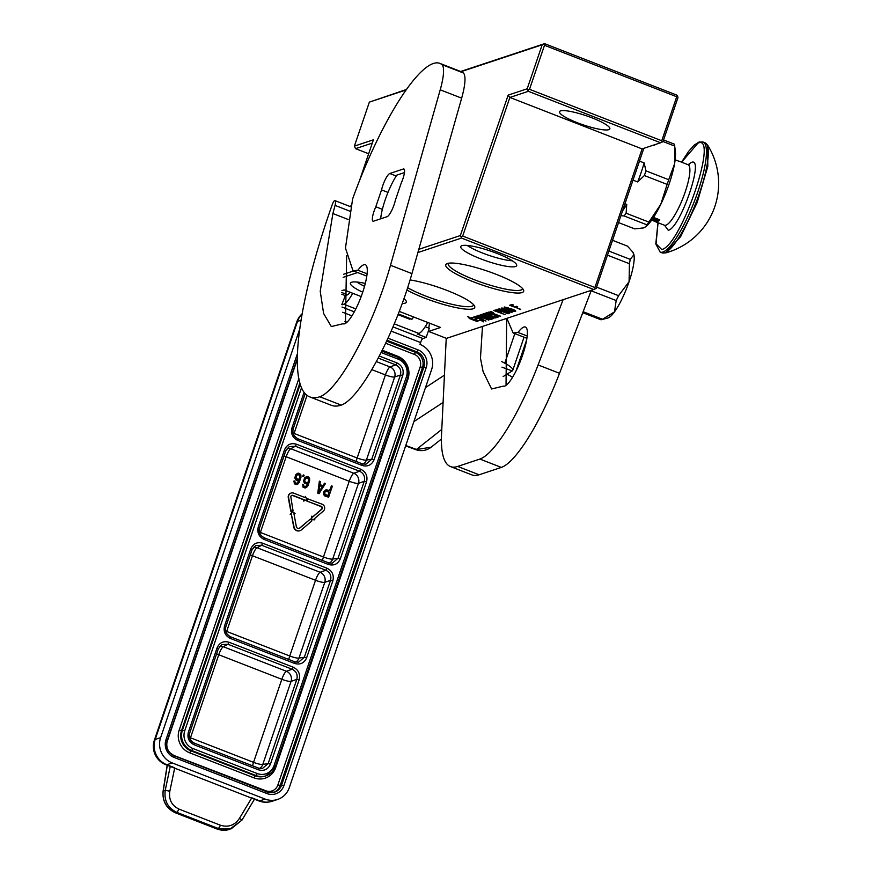 <?xml version="1.0" encoding="UTF-8"?>
<svg xmlns="http://www.w3.org/2000/svg" width="873" height="873" viewBox="0 0 873 873"><rect width="100%" height="100%" fill="white"/><g stroke="black" fill="none" stroke-linecap="round" stroke-linejoin="round"><path stroke-width="1.31" d="M406.043 89.952L369.366 102.119L354.383 146.118L373.404 139.811L359.469 180.744M350.99 205.646L350.619 206.715M343.569 274.286L353.565 270.968M418.822 249.318L460.366 235.546L508.173 95.102L527.194 88.795L542.177 44.785L461.14 71.673A141.382 32.225 -68.7 0 1 463.312 72.95A39.383 8.981 111.3 0 1 461.653 98.147L411.936 273.609L390.504 265.272L440.221 89.81A39.383 8.981 -68.7 0 0 441.869 64.613A141.382 32.225 -68.7 0 0 439.73 63.336A141.382 32.225 -68.7 0 0 352.627 198.902L345.468 248.052L352.998 270.75L357.886 270.226L367.086 273.806M354.383 146.118L355.54 148.65L372.28 143.096M417.916 252.537L461.522 238.067L460.366 235.546M343.165 277.33L357.603 272.551M461.522 238.067L593.749 289.52L595.222 288.865L594.917 287.512L462.69 236.059L461.217 236.714M462.69 236.059L509.876 97.449L508.173 95.102M528.351 91.316L660.577 142.768L642.102 148.901L509.876 97.449L528.351 91.316L527.194 88.795M660.577 142.768L662.05 142.113L661.745 140.76L529.518 89.308L528.045 89.963M529.518 89.308L544.501 45.298L543.65 44.13L542.177 44.785M544.501 45.298L676.728 96.75L677.655 96.281L676.804 95.102L544.577 43.65L543.65 44.13M544.577 43.65L460.671 71.488M406.36 89.504L369.366 102.119M368.657 153.746L355.54 148.65M341.921 290.633L344.082 289.912L361.182 296.569M399.288 311.399L440.559 327.462L428.61 331.424L446.474 338.375L593.749 289.52M410.092 279.938A41.151 7.431 18.8 0 1 449.704 291.506A41.151 7.431 18.8 0 1 474.53 306.008A41.151 7.431 18.8 0 1 473.133 308.791A41.151 7.431 18.8 0 1 444.357 304.71A41.151 7.431 18.8 0 1 406.905 290.054M447.358 263.504A41.151 7.431 18.8 0 1 488.062 271.339A41.151 7.431 18.8 0 1 523.44 289.781A41.151 7.431 18.8 0 1 522.043 292.575A41.151 7.431 18.8 0 1 474.268 282.165A41.151 7.431 18.8 0 1 446.845 263.711A41.151 7.431 18.8 0 1 447.358 263.504M480.565 258.801A29.54 5.336 18.8 0 1 460.868 246.339A29.54 5.336 18.8 0 1 496.879 253.388A29.54 5.336 18.8 0 1 516.74 265.359A29.54 5.336 18.8 0 1 480.565 258.801M362.721 292.204A29.54 5.336 18.8 0 1 350.553 282.939A29.54 5.336 18.8 0 1 365.296 283.419M403.937 298.752A29.54 5.336 18.8 0 1 406.425 301.96A29.54 5.336 18.8 0 1 402.246 303.466M491.357 312.294L493.354 312.676L491.357 312.294M496.268 316.113L494.183 316.812L490.571 315.404L491.794 315L487.68 314.28L488.749 313.669L486.577 312.818L480.499 314.858L485.65 317.041L488.225 316.954L491.128 318.078L488.793 318.601L479.419 315.186L475.087 316.648L485.988 321.068L480.903 318.612L482.649 318.034L479.834 318.198L477.738 317.325L479.823 316.626L488.815 320.129L483.729 317.674L490.691 319.507L493.387 318.59L487.92 316.288L483.435 315.688L485.323 314.804L494.98 318.088L485.977 314.586L495.973 317.761L498.669 316.844L493.201 314.531L500.6 316.222L489.098 311.977L487.221 312.599L496.388 315.775M474.246 316.91L470.733 318.067L467.677 316.408L469.467 318.547L477.04 321.493L473.712 319.682L477.215 318.525L474.246 316.91M480.707 320.271L483.664 321.886L481.896 319.78L474.399 316.855L477.727 318.667L474.214 319.824L477.193 321.439L480.958 319.54L482.333 320.293M499.891 311.039L496.039 309.948L493.78 310.526L505.238 314.684L500.305 312.763L501.68 312.141L499.891 311.039M504.867 310.908L499.192 308.9L496.923 309.489L507.966 313.778L509.756 313.014L504.867 310.908M503.426 309.697L509.745 311.999L512.56 312.087L503.95 308.333L501.146 308.256L503.525 309.435M512.484 309.238L509.199 308.464L508.261 308.606L508.664 309.315L505.402 307.689L508.108 307.634L504.158 307.252L513.673 311.214L515.779 311.017L512.484 309.238M520.624 309.577L515.878 307.427L517.7 306.827L516.292 306.281L514.47 306.881L511.414 305.692L513.52 304.993L512.102 304.448L509.592 305.288L520.723 309.315M642.102 148.901L594.917 287.512M577.348 122.722A26.583 4.802 18.8 0 1 559.517 111.722A26.583 4.802 18.8 0 1 592.025 117.855A26.583 4.802 18.8 0 1 609.845 128.855A26.583 4.802 18.8 0 1 577.348 122.722M676.728 96.75L661.745 140.76M428.774 328.084L429.494 323.152M428.676 330.103L428.61 331.424M643.837 148.323L596.161 288.385L595.222 288.865M473.581 304.699A39.187 7.071 18.8 0 1 473.515 305.059A39.187 7.071 18.8 0 1 471.977 306.27A39.187 7.071 18.8 0 1 443.637 302.113A39.187 7.071 18.8 0 1 407.658 287.719M522.49 288.472A39.187 7.071 18.8 0 1 522.425 288.832A39.187 7.071 18.8 0 1 520.886 290.043A39.187 7.071 18.8 0 1 478.731 281.379A39.187 7.071 18.8 0 1 448.231 263.581A39.187 7.071 18.8 0 1 448.395 263.253M512.265 260.776A27.958 5.052 18.8 0 1 482.878 253.159A27.958 5.052 18.8 0 1 467.208 245.433M364.532 286.311A27.958 5.052 18.8 0 1 356.893 282.034M493.201 314.531L493.932 313.636M495.024 316.79L498.036 316.419M486.643 314.367L487.494 313.865M489.971 314.826L490.67 315.098M485.977 314.586L486.894 313.625M485.323 314.804L486.086 314.269M483.424 314.804L485.563 314.073M489.742 318.536L492.754 318.176M483.729 317.674L484.275 316.844M479.823 316.626L480.663 316.124M483.151 317.095L483.838 317.357M478 316.604L480.074 315.895M480.903 318.612L481.743 317.685M475.96 316.332L477.837 317.063M480.325 318.034L481.012 318.307M485.726 316.244L488.083 316.353M481.372 314.542L483.26 315.273M487.68 313.374L487.429 314.105L487.854 313.309M490.571 315.404L490.899 314.651M488.378 312.218L490.08 312.883M492.732 313.909L493.332 314.149M473.712 319.682L476.472 318.121M469.467 318.547L469.718 317.805L473.81 319.398M477.193 321.439L480.958 319.54M475.207 319.496L477.444 320.707M500.305 312.763L501.277 311.792M494.926 310.144L495.526 310.384M499.629 311.977L500.458 312.305M507.966 313.778L509.352 312.665M498.079 309.107L498.909 309.424M502.772 310.93L503.612 311.257M501.997 308.987L502.499 308.387M501.506 308.638L501.724 307.994M511.72 312.37L512.102 311.628M511.349 311.541L511.971 311.628M515.31 311.345L515.517 310.733M514.732 311.366L515.397 310.613M511.207 310.504L509.396 309.238L509.559 308.518M508.839 308.802L509.396 309.02M504.812 306.947L505.445 307.318M504.507 307.645L504.747 306.947M508.664 309.315L508.806 308.475M510.738 304.906L511.578 305.223M515.201 306.641L516.041 306.969M511.414 305.692L512.615 304.644M515.878 307.427L516.794 306.478M677.655 96.281L677.961 97.634L662.989 141.633L662.05 142.113M489.949 313.265L493.114 313.789L489.949 313.265L490.702 312.37M480.576 316.386L483.544 316.964L480.576 316.386L481.023 315.579M495.373 310.843L497.141 310.428L500.218 311.781L498.898 312.218L495.373 310.843L496.093 309.959M498.756 309.893L500.524 309.479L503.372 310.733L502.04 311.17L498.756 309.893L499.563 308.977M503.448 311.726L505.227 311.301L508.304 312.654L506.973 313.091L503.448 311.726L504.419 310.755M493.07 312.392L490.942 311.606M492.732 312.589L490.648 311.563M502.39 308.682L505.456 309.02L511.316 311.65L505.118 310.155L502.652 308.944L502.597 308.071M509.363 309.086L513.149 309.489M513.073 309.719L513.793 309.762M513.706 310.013L514.372 310.035M514.557 310.744L511.327 310.297M491.608 312.021L491.008 311.923L491.608 312.021M655.623 144.416L654.903 144.678M428.403 322.726L432.331 324.254M346.472 290.84L345.326 290.393M347.301 291.167L344.966 290.262M303.99 499.923L303.597 501.069L303.99 499.923L292.564 495.471A1.615 1.539 71.6 0 0 291.713 495.395M290.96 493.114A4.016 3.841 71.6 0 0 288.276 497.632L290.785 511.218L293.055 510.825L290.862 497.13A1.615 1.539 -108.4 0 1 292.892 495.362L304.317 499.814M304.83 497.479L305.474 496.421L305.081 497.577L293.655 493.125A4.016 3.841 71.6 0 0 288.592 497.523L291.113 511.109L293.383 510.716M242.017 820.042L231.094 828.859L217.181 828.99A19.686 18.846 71.6 0 0 229.621 829.35L242.017 820.042L254.458 799.21L258.834 800.901A19.686 4.485 -68.7 0 0 259.728 800.89L265.163 799.09A19.686 18.846 71.6 0 0 277.603 799.439A19.686 18.846 71.6 0 0 289.269 787.708L431.578 369.683A19.686 18.846 71.6 0 0 419.957 344.388L420.579 342.554A3.939 0.895 -68.7 0 1 422.914 338.528L426.177 337.447L429.298 328.281L425.238 326.698M299.897 328.532L160.621 737.641A19.686 18.846 71.6 0 0 172.254 762.937L265.163 799.09M258.834 800.901A19.686 19.686 0 0 0 272.169 801.239A19.686 18.846 -108.4 0 1 259.728 800.89L251.806 797.802L239.453 818.383C234.684 825.312 228.377 827.604 220.531 825.269L218.468 828.564L176.979 812.425C167.823 808.114 163.917 800.694 165.259 790.185L170.246 766.439L254.436 799.199M341.747 294.223L345.315 295.609L341.823 304.633M350.008 292.226A17.722 4.038 111.3 0 1 346.941 295.063L345.315 295.609M426.177 337.447L417.239 333.977L418.865 333.431A27.565 6.286 111.3 0 0 427.737 322.464M352.703 293.263A27.565 6.286 111.3 0 1 343.82 304.23L342.194 304.775M170.246 766.439L165.914 764.748A19.686 4.485 -68.7 0 0 166.819 764.737L172.254 762.937M398.306 313.92L411.98 319.245L413.638 316.975M410.299 318.689A3.939 0.895 -68.7 0 0 409.884 319.289L398.012 314.662M379.308 356.031L396.92 362.884C402.158 365.536 404.101 369.748 402.737 375.521L374.059 459.744C371.636 465.102 367.62 467 362.011 465.429L297.802 440.45C292.564 437.799 290.622 433.586 291.997 427.814L304.099 392.261M360.724 469.227C365.962 471.878 367.904 476.091 366.529 481.863L340.361 558.753C337.938 564.111 333.923 566.01 328.313 564.438L264.093 539.449C258.855 536.797 256.924 532.585 258.288 526.812L284.467 449.922C286.89 444.564 290.905 442.666 296.514 444.237L360.724 469.227L359.578 471.234C363.779 473.352 365.329 476.723 364.227 481.339L338.047 558.229L332.242 563.205L328.532 562.823M250.758 548.931C253.181 543.573 257.197 541.675 262.806 543.246L327.015 568.236C332.253 570.887 334.195 575.1 332.831 580.872L306.652 657.762C304.23 663.12 300.214 665.019 294.605 663.447L230.396 638.458C225.158 635.806 223.215 631.594 224.579 625.821L250.758 548.931L252.024 549.804L225.889 626.563M293.317 667.234C298.555 669.886 300.487 674.098 299.123 679.871L270.455 764.093C268.033 769.462 264.017 771.35 258.408 769.79L194.188 744.8C188.95 742.148 187.018 737.936 188.382 732.163L217.05 647.941C219.472 642.583 223.488 640.684 229.097 642.255L293.317 667.234L292.16 669.242C296.373 671.359 297.922 674.731 296.809 679.358L268.142 763.58L262.337 768.546L258.626 768.175M378.238 358.072L395.775 364.892C399.976 367.009 401.525 370.381 400.423 374.997L371.756 459.231L365.951 464.196L362.24 463.825M297.802 440.45L297.9 438.792C293.721 436.664 292.171 433.292 293.252 428.676L291.997 427.814M264.093 539.449L264.192 537.79C260.012 535.673 258.463 532.301 259.554 527.685L258.288 526.812M285.766 450.664L289.269 446.583L295.358 446.245L359.578 471.234L353.816 473.253A7.879 7.41 -109.3 0 1 358.465 483.358L364.227 481.339L366.529 481.863M252.068 549.674L255.56 545.592L261.66 545.254L325.869 570.244C330.07 572.361 331.62 575.722 330.518 580.349L304.339 657.238L298.533 662.203L294.823 661.832M230.396 638.458L230.494 636.799C226.314 634.671 224.765 631.31 225.845 626.694L224.579 625.821M194.188 744.8L194.286 743.141C190.107 741.013 188.557 737.641 189.648 733.036L188.382 732.163M218.359 648.672L221.862 644.59L227.951 644.263L292.16 669.242L286.409 671.261A7.879 7.41 -109.3 0 1 291.058 681.376L296.809 679.358L299.123 679.871M371.811 369.639L385.43 374.932L357.155 457.987L294.081 433.445A7.879 1.419 18.8 0 1 293.099 433.041M376.35 361.597L390.013 366.911A7.879 7.41 -109.3 0 1 394.661 377.016A7.879 1.419 -161.2 0 1 385.43 374.932A7.879 1.801 111.3 0 1 390.013 366.911L395.775 364.892L396.92 362.884M356.217 461.457A7.879 1.801 -68.7 0 1 357.155 457.987A7.879 1.419 -161.2 0 0 366.398 460.071A7.879 7.519 -98.9 0 1 363.168 464.087M307.056 395.338L294.081 433.445A7.879 1.801 -68.7 0 0 293.677 434.732M284.052 455.837A7.879 1.419 18.8 0 0 286.158 456.732A7.879 1.801 111.3 0 1 290.753 448.711L353.816 473.253A7.879 1.801 111.3 0 0 349.222 481.274L323.447 556.996L260.383 532.454L286.158 456.732L349.222 481.274A7.879 1.419 -161.2 0 0 358.465 483.358L332.689 559.08A7.879 7.519 -98.9 0 1 329.459 563.096M322.508 560.466A7.879 1.801 -68.7 0 1 323.447 556.996A7.879 1.419 -161.2 0 0 332.689 559.08L338.047 558.229L340.361 558.753M259.39 532.05A7.879 1.419 18.8 0 0 260.383 532.454A7.879 1.801 -68.7 0 0 259.968 533.741M226.271 632.739A7.879 1.801 -68.7 0 1 226.674 631.452L252.45 555.741L315.524 580.283L289.749 655.994L226.674 631.452A7.879 1.419 18.8 0 1 225.681 631.059M253.486 547.273A7.879 7.541 -118.1 0 1 257.044 547.72A7.879 1.801 111.3 0 0 252.45 555.741A7.879 1.419 18.8 0 1 250.344 554.846M262.806 543.246L261.66 545.254L257.044 547.72L320.107 572.262A7.879 7.41 -109.3 0 1 324.756 582.367A7.879 1.419 -161.2 0 1 315.524 580.283A7.879 1.801 111.3 0 1 320.107 572.262L325.869 570.244L327.015 568.236M288.799 659.464A7.879 1.801 -68.7 0 1 289.749 655.994A7.879 1.419 -161.2 0 0 298.981 658.078A7.879 7.519 -98.9 0 1 295.761 662.094M216.635 653.855A7.879 1.419 18.8 0 0 218.752 654.75L281.815 679.292L253.541 762.336L190.478 737.794L218.752 654.75A7.879 1.801 111.3 0 1 223.335 646.718L286.409 671.261A7.879 1.801 111.3 0 0 281.815 679.292A7.879 1.419 -161.2 0 0 291.058 681.376L262.784 764.421A7.879 7.519 -98.9 0 1 259.554 768.436M252.603 765.807A7.879 1.801 -68.7 0 1 253.541 762.336A7.879 1.419 -161.2 0 0 262.784 764.421L268.142 763.58L270.455 764.093M189.485 737.39A7.879 1.419 18.8 0 0 190.478 737.794A7.879 1.801 -68.7 0 0 190.063 739.082M293.95 513.804L295.074 513.553L292.379 511.589L290.218 514.448L291.353 514.252L293.721 527.052A4.736 4.529 71.6 0 0 299.843 530.708M299.09 528.427A2.335 2.237 71.6 0 0 299.646 528.078L299.974 527.969A2.335 2.237 -108.4 0 1 296.318 526.55L293.95 513.75L295.074 513.553M291.353 514.252L294.048 526.943A4.736 4.529 71.6 0 0 301.48 529.835L311.901 520.875L310.406 519.009L299.646 528.078M306.794 501.004L321.351 506.438A1.615 1.539 -108.4 0 1 321.842 509.188L312.654 517.078L311.585 516.259L311.334 519.621L314.913 519.861L314.16 518.933L323.348 511.043A4.016 3.841 71.6 0 0 322.104 504.201L307.558 498.778L306.794 501.004L321.024 506.547A1.615 1.539 71.6 0 1 321.515 509.297L312.578 516.98M326.175 489.633L323.828 491.608L323.567 494.413L324.625 495.886L328.608 497.206L332.362 486.206L331.445 485.846L329.765 490.768L326.175 489.633L324.156 491.499L324.265 495.253L328.608 497.206M331.445 485.846L329.514 490.67M319.376 481.154L317.75 493.212L318.972 493.692L325.487 483.533L324.57 483.173L322.999 485.748L319.944 484.559L320.293 481.514L319.376 481.154L318.078 493.103L319.3 493.583M324.57 483.173L322.792 485.661M306.772 476.516L304.666 477.782L303.477 481.296L304.906 483.707L308.071 483.38L307.274 485.192L305.19 486.763L303.891 485.999L303.531 484.526L302.767 484.231L302.68 484.995L303.346 487.112L304.633 487.876L306.478 487.538L307.962 485.726L309.631 480.816L309.588 478.404L308.376 476.876L306.772 476.516L304.295 478.731L303.804 481.187L304.546 483.075L306.838 483.958M302.767 484.231L303.018 487.221L305.485 487.942M307.722 483.544L305.605 486.719M303.346 474.912L302.615 476.189L303.706 476.385L304.11 475.218L303.346 474.912L302.942 476.091L303.706 476.385M298.075 473.133L295.969 474.399L294.768 477.913L296.198 480.325L299.363 479.997L298.577 481.809L296.482 483.38L295.183 482.605L294.823 481.143L294.059 480.848L293.972 481.612L294.637 483.718L295.936 484.493L297.78 484.144L299.253 482.343L300.934 477.422L300.89 475.021L299.679 473.493L298.075 473.133L295.587 475.349L295.096 477.804L295.838 479.681L298.13 480.576M294.059 480.848L294.31 483.828L296.776 484.548M299.024 480.161L296.896 483.336M290.218 514.448L291.68 514.142M292.379 511.589L290.545 514.339M310.406 519.009L299.974 527.969M307.885 498.669L307.121 500.906M311.334 519.621L314.913 519.861M311.912 516.15L311.65 519.511M303.924 500.96L306.86 499.596L305.474 496.421M329.296 492.165L328.095 495.678L324.811 494.14L324.996 492.088L326.393 491.041L329.296 492.165L327.844 495.58M319.78 485.552L322.53 486.621L319.005 492.405L319.78 485.552M304.732 479.964L306.532 477.749L308.813 479.168L308.551 481.449L307.078 482.736L305.092 481.961L304.732 479.964M296.034 476.582L297.824 474.355L300.105 475.774L299.854 478.066L298.38 479.342L296.394 478.568L296.034 476.582M325.738 491.183L326.393 491.041M326.066 491.15L328.968 492.274M319.758 485.781L322.53 486.621M322.202 486.73L319.06 491.881M306.325 477.837L307.067 477.695M306.739 477.793L308.136 478.109M307.809 478.218L308.518 478.513M308.191 478.622L308.813 479.168M308.485 479.277L308.878 479.986M308.551 480.095L308.791 480.75M308.464 480.859L308.551 481.449M297.617 474.454L298.359 474.301M298.031 474.41L299.428 474.716M299.101 474.825L299.81 475.13M299.483 475.239L300.105 475.774M299.777 475.883L300.17 476.603M299.854 476.702L300.094 477.356M299.766 477.466L299.854 478.066M381.545 189.899L375.805 206.781A11.818 2.695 -68.7 0 0 373.011 221.196A11.818 2.695 -68.7 0 0 373.546 221.185L387.132 216.679A11.818 2.695 -68.7 0 0 394.138 204.588A11.818 2.695 -68.7 0 0 395.36 200.288L401.111 183.406A11.818 2.695 -68.7 0 0 402.879 178.921A11.818 2.695 -68.7 0 0 403.904 168.991A11.818 2.695 -68.7 0 0 403.359 169.002L389.773 173.509A11.818 2.695 -68.7 0 0 381.545 189.899L387.983 192.409M348.131 219.461L332.886 213.525L335.046 205.395A7.879 1.801 -68.7 0 0 335.145 200.692A7.879 1.801 -68.7 0 0 334.926 200.67L334.621 200.703A3.939 0.895 -68.7 0 0 332.275 204.555A216.602 49.368 -68.7 0 0 309.904 396.953A216.602 49.368 -68.7 0 0 319.802 396.768A108.307 24.684 -68.7 0 0 384.011 286.017A108.307 24.684 -68.7 0 0 390.504 265.272M309.904 396.953L331.347 405.301A216.602 49.368 -68.7 0 0 341.245 405.116A108.307 24.684 -68.7 0 0 405.454 294.365A108.307 24.684 -68.7 0 0 411.936 273.609M346.646 255.745L345.446 323.425M357.886 270.226A33.872 7.715 -68.7 0 1 365.318 264.726A33.872 7.715 -68.7 0 1 362.382 293.197A29.933 6.82 -68.7 0 1 343.275 323.828A29.933 6.82 -68.7 0 1 343.056 323.719L331.314 326.557L323.61 313.483L320.227 291.189L332.886 213.525M375.805 206.781L382.374 209.334M404.472 172.581L396.789 175.135A31.504 7.18 -68.7 0 0 385.124 200.059A31.504 7.18 -68.7 0 0 380.683 218.817M624.97 203.758L626.749 204.457L626.116 213.219L648.879 222.08A48.637 11.087 111.3 0 1 646.882 224.819L645.758 226.751L643.576 227.918L634.682 228.868L618.553 222.593M633.012 180.133L637.65 181.944L644.361 175.538L667.125 184.399L660.785 204.326L648.879 222.08M639.483 161.101L644.132 162.902L645.955 170.857L668.718 179.718L674.523 163.982A43.323 9.876 111.3 0 1 660.785 204.326A43.323 9.876 111.3 0 1 646.675 225.943L645.758 226.751M663.022 141.524L674.753 146.086L674.523 163.982A43.323 9.876 111.3 0 0 675.396 152.131L674.894 147.406M663.556 139.942L674.349 144.143A48.637 11.087 111.3 0 1 674.753 146.086M620.899 215.686L624.119 215.958L646.882 224.819M622.536 210.906A45.287 10.323 -68.7 0 0 626.749 204.457M624.119 215.958A48.637 11.087 -68.7 0 0 626.116 213.219M667.125 184.399A48.637 11.087 -68.7 0 0 668.718 179.718M644.361 175.538A48.637 11.087 -68.7 0 0 645.955 170.857M637.65 181.944A45.287 10.323 -68.7 0 0 644.132 162.902M446.234 338.277L441.574 433.674A157.533 35.902 -68.7 0 0 450.49 466.564A157.533 35.902 -68.7 0 0 457.692 466.433L479.888 459.067A108.307 24.684 -68.7 0 0 538.095 364.947L563.107 299.69M482.474 326.437L480.466 358.214L483.096 371.571L491.586 388.976L503.361 386.117A29.933 6.82 -68.7 0 0 503.372 386.128A29.933 6.82 -68.7 0 0 522.48 355.486A33.872 7.715 -68.7 0 0 525.415 327.026A33.872 7.715 -68.7 0 0 518.038 332.449L513.138 332.962L506.853 318.35M450.49 466.564L471.933 474.912A157.533 35.902 -68.7 0 0 479.124 474.781L501.331 467.415A108.307 24.684 -68.7 0 0 559.528 373.295L591.337 290.316M518.038 332.449L527.194 336.007M506.678 318.405L506.034 385.408M503.154 376.569L512.189 370.949A31.504 5.685 -161.2 0 0 512.778 370.272A31.504 5.685 -161.2 0 0 504.78 363.179L501.768 361.542M415.766 449.65L431.142 447.194C426.45 450.686 421.321 451.505 415.766 449.65L405.629 445.896M506.94 374.211A15.758 2.848 18.8 0 1 512.473 377.474M707.577 145.038A72.066 72.066 0 0 1 665.597 252.93L680.634 236.638L697.178 202.514L707.817 166.361L707.577 145.038L703.027 141.993L699.077 142.004L694.155 145.136L688.524 151.476L681.551 162.16M658.056 222.746L656.049 243.785L661.712 249.514C680.918 246.066 719.363 133.143 697.909 143.183L681.617 162.192M688.099 164.702L691.361 162.433C705.046 156.027 680.525 228.06 668.271 230.265L664.528 225.267M653.528 217.41L659.781 219.843A32.487 7.41 111.3 0 1 657.009 221.731A32.487 7.41 111.3 0 1 655.525 221.764A32.487 7.41 111.3 0 1 654.99 221.426L651.673 220.138A3.939 0.709 -161.2 0 0 656.07 221.065L654.99 221.426M678.463 161.079A32.487 7.41 111.3 0 1 679.085 161.199A32.487 7.41 111.3 0 1 679.63 161.538L675.156 159.792M659.781 219.843L656.07 221.065A3.939 0.709 -161.2 0 0 656.223 220.945A3.939 0.709 -161.2 0 0 653.582 219.319A3.939 0.709 -161.2 0 0 652.513 218.937M652.742 218.61A3.939 0.709 -161.2 0 0 654.03 219.167A3.939 0.709 -161.2 0 0 658.689 220.203A3.939 0.709 -161.2 0 0 658.842 220.072A3.939 0.709 -161.2 0 0 656.201 218.446A3.939 0.709 -161.2 0 0 653.419 217.584M655.066 220.291A3.939 0.709 -161.2 0 0 655.754 220.378M657.675 219.418A3.939 0.709 -161.2 0 0 658.373 219.505M653.953 219.461L652.317 219.232M654.663 219.778L653.866 219.712M655.154 220.018L654.586 219.996M652.251 219.319L655.066 220.302M652.6 219.45L651.956 219.745M653.102 219.647L652.698 220.236M653.615 219.843L653.473 220.433M651.836 219.898L654.324 220.476M652.928 218.326L657.587 219.68L653.768 217.89M654.172 218.206L652.982 218.239M653.604 217.944L654.041 218.577M654.434 218.708L657.118 219.581L654.434 218.708M633.056 252.592A35.444 8.075 111.3 0 1 633.22 252.821A35.444 8.075 111.3 0 1 633.929 254.72A35.444 8.075 111.3 0 1 629.084 281.684A35.444 8.075 111.3 0 1 614.472 311.879A35.444 8.075 111.3 0 1 607.859 317.99L601.486 319.682A39.383 8.981 -68.7 0 0 602.545 319.245L583.142 311.705M612.53 240.304L627.447 246.11L632.739 252.057L633.929 254.72L630.208 259.368A39.383 8.981 111.3 0 1 629.422 263.711L629.084 281.684L618.542 295.674A39.383 8.981 111.3 0 1 616.185 300.541L614.472 311.879L602.545 319.245M582.76 312.687L600.962 319.769A39.383 8.981 -68.7 0 0 601.486 319.682M591.152 290.807L616.185 300.541M596.586 287.13L618.542 295.674M607.466 255.167L629.422 263.711M608.863 251.064L630.208 259.368M493.867 314.313L494.063 313.713M495.973 317.761L496.213 317.019M494.565 317.445L494.762 316.877M490.691 319.507L490.932 318.776M489.284 319.202L489.48 318.623M475.883 317.139L476.134 316.408M487.047 317.346L487.298 316.615M485.65 317.041L485.901 316.31M481.285 315.339L481.536 314.607M480.587 316.375L480.837 315.644M654.946 144.634L652.131 145.573M301.141 320.216L297.497 321.417A19.686 18.846 -108.4 0 1 302.211 313.92M220.531 825.269L179.052 809.129C171.697 805.55 168.62 799.603 169.82 791.287L174.742 767.814L166.819 764.737A19.686 18.846 -108.4 0 1 155.187 739.442L297.497 321.417A19.686 3.557 18.8 0 0 296.722 322.028L154.412 740.053A19.686 3.557 18.8 0 1 155.187 739.442L160.621 737.641M342.74 312.272L351.961 315.862M391.18 331.118L420.579 342.554M344.955 321.439L347.007 322.235M388.016 338.189L418.08 349.887A13.782 13.193 -108.4 0 1 426.22 367.598L283.911 785.624A13.782 13.193 -108.4 0 1 267.04 793.59L174.12 757.437A13.782 13.193 -108.4 0 1 165.979 739.726L297.573 353.194M342.009 307.045L354.307 311.836M393.014 326.895L422.914 338.528M387.055 340.284L416.912 351.906A11.818 11.305 -108.4 0 1 423.885 367.075L281.586 785.1A11.818 11.305 -108.4 0 1 267.269 791.997M418.08 349.887L416.912 351.906L415.504 352.376A11.818 11.305 -108.4 0 1 422.477 367.544L280.168 785.569A11.818 11.305 -108.4 0 1 273.871 792.357M426.22 367.598L420.142 367.031L277.832 785.056L283.911 785.624M267.04 793.59L267.203 791.931L174.36 755.843M174.12 757.437L174.207 755.778A11.818 11.305 -108.4 0 1 167.223 740.61L165.979 739.726M167.278 740.446L297.431 358.116M347.552 294.758L341.823 292.531M343.82 304.23L355.846 308.911M394.29 323.872L418.865 333.431M386.652 341.147L415.504 352.376L414.337 354.394A9.843 9.417 -108.4 0 1 420.142 367.031M167.3 765.294L163.262 790.851A19.686 18.846 71.6 0 0 175.702 812.85L217.181 828.99A3.939 0.895 111.3 0 1 217.006 829.001A3.939 0.895 111.3 0 1 216.875 828.87M179.052 809.129L176.979 812.425L175.702 812.85A3.939 0.895 111.3 0 1 175.517 812.85A3.939 0.895 111.3 0 1 175.386 812.73M169.82 791.287L165.259 790.185L163.218 791.134M241.941 820.031L239.453 818.383M385.67 343.231L414.337 354.394M277.832 785.056A9.843 9.417 -108.4 0 1 265.785 790.752L265.61 791.309M265.785 790.752L172.734 755.036M172.876 754.588A9.843 9.417 -108.4 0 1 169.94 752.799M166.732 743.13A9.843 9.417 -108.4 0 1 167.059 741.952L166.929 741.897M167.059 741.952L297.431 358.989M298.882 378.511L179.194 730.068A17.722 16.958 71.6 0 0 189.659 752.821L253.988 777.854A17.722 16.958 71.6 0 0 275.682 767.607L408.007 378.915A17.722 16.958 71.6 0 0 397.542 356.162L382.265 350.215M253.988 777.854L255.156 775.835A15.758 15.07 71.6 0 0 265.108 776.119L265.97 775.835A15.758 15.07 -108.4 0 1 256.018 775.551L255.156 775.835L190.827 750.813L189.659 752.821M275.682 767.607L275.028 767.323M179.194 730.068L181.529 730.581A15.758 15.07 71.6 0 0 190.827 750.813L191.7 750.518A15.758 15.07 -108.4 0 1 182.402 730.286L181.529 730.581L299.886 382.898M397.542 356.162L397.291 357.09M408.007 378.915L407.385 378.653M275.366 766.287L407.713 377.693L275.311 766.45A15.758 15.07 -108.4 0 1 265.97 775.835L275.388 766.385L274.067 765.566A13.782 13.193 -108.4 0 1 257.186 773.533L192.868 748.51A13.782 13.193 -108.4 0 1 184.727 730.81L301.534 387.677M257.186 773.533L256.018 775.551L191.7 750.518L192.868 748.51M184.727 730.81L182.402 730.286L300.247 384.12M381.828 351.099L398.415 357.526L398.252 359.174A13.782 13.193 -108.4 0 1 406.392 376.874L274.067 765.566M398.481 357.592A15.758 15.07 -108.4 0 1 407.68 377.594M381.119 352.506L398.252 359.174M381.839 351.077L398.415 357.526C406.796 361.76 409.895 368.482 407.713 377.693L406.392 376.874M305.223 393.647L293.252 428.676M293.295 428.545L305.19 393.614M402.737 375.521L400.423 374.997L394.661 377.016L366.398 460.071L371.756 459.231L374.059 459.744M362.011 465.429L362.109 463.77L298.031 438.835M365.951 464.196L362.109 463.77M362.186 463.781L297.9 438.792M328.313 564.438L328.412 562.779L264.323 537.844M332.242 563.205L328.477 562.779L264.192 537.79M264.268 537.801C259.772 535.127 258.222 531.733 259.608 527.63L259.554 527.685M284.467 449.922L285.787 450.741L259.608 527.63M259.597 527.554L285.722 450.795M296.514 444.237L295.358 446.245L290.753 448.711A7.879 7.541 -118.1 0 0 287.184 448.264M252.024 549.804L225.845 626.694M332.831 580.872L330.518 580.349L324.756 582.367L298.981 658.078L304.339 657.238L306.652 657.762M294.605 663.447L294.703 661.789L230.614 636.854M298.533 662.203L294.703 661.789M294.779 661.789L230.494 636.799M229.097 642.255L227.951 644.263L223.335 646.718A7.879 7.541 -118.1 0 0 219.778 646.271M258.408 769.79L258.506 768.131L194.417 743.185M262.337 768.546L258.506 768.131M258.572 768.131L194.286 743.141M194.363 743.141C189.867 740.468 188.317 737.074 189.703 732.982L189.648 733.036M189.692 732.894L218.315 648.803L217.05 647.941M189.703 732.982L218.315 648.803M335.046 205.395L349.789 211.135M441.869 64.613L463.312 72.95M440.221 89.81L461.653 98.147M341.245 405.116L319.802 396.768M389.773 173.509L396.222 176.019M403.359 169.002L404.297 169.373M457.692 466.433L479.124 474.781M479.888 459.067L501.331 467.415M538.095 364.947L559.528 373.295M514.841 333.628L504.78 363.179M512.189 370.949L501.942 367.151M405.77 445.492L416.454 449.442L441.782 429.418M443.102 402.431L413.9 421.604M444.433 375.15L425.478 387.601M665.597 252.93L662.05 252.821A59.069 13.466 -68.7 0 0 664.746 252.777A59.069 13.466 -68.7 0 0 697.964 197.505A59.069 13.466 -68.7 0 0 704.893 142.725M662.05 252.821L660.174 252.101A59.069 13.466 -68.7 0 0 662.88 252.046A59.069 13.466 -68.7 0 0 696.087 196.785A59.069 13.466 -68.7 0 0 703.027 141.993M689.026 164.779L688.022 164.681A32.487 7.41 111.3 0 1 684.203 194.81A32.487 7.41 111.3 0 1 665.935 225.212A32.487 7.41 111.3 0 1 664.462 225.234L665.106 225.354M656.049 144.274L653.32 145.693M272.169 801.239L277.603 799.439M274.58 792.149L267.203 791.931L174.294 755.778C167.998 752.591 165.674 747.506 167.3 740.544L297.431 358.29M302.254 313.68A19.686 19.686 0 0 0 296.722 322.028M154.412 740.053A19.686 19.686 0 0 0 165.914 764.748M167.169 765.239L163.109 790.971C162.203 801.207 166.339 808.507 175.517 812.85L217.006 829.001L229.621 829.35M411.696 319.234L398.274 314.007M297.977 438.792C293.481 436.118 291.92 432.724 293.317 428.621M285.787 450.741L289.269 446.583M252.079 549.75L255.56 545.592M230.559 636.799C226.063 634.125 224.514 630.743 225.9 626.639M218.37 648.759L221.862 644.59M366.791 276.119L352.998 270.75M439.73 63.336L461.173 71.673M350.739 206.77L335.145 200.692M526.899 338.309L513.138 332.962M512.778 370.272L524.04 337.196M526.659 339.815L516.041 371.003M441.422 439.064L431.142 447.194M657.98 222.713L655.787 243.96L660.174 252.101M664.462 225.234L655.525 221.764M688.022 164.681L679.085 161.199M633.22 252.821L632.739 252.068"/></g></svg>
